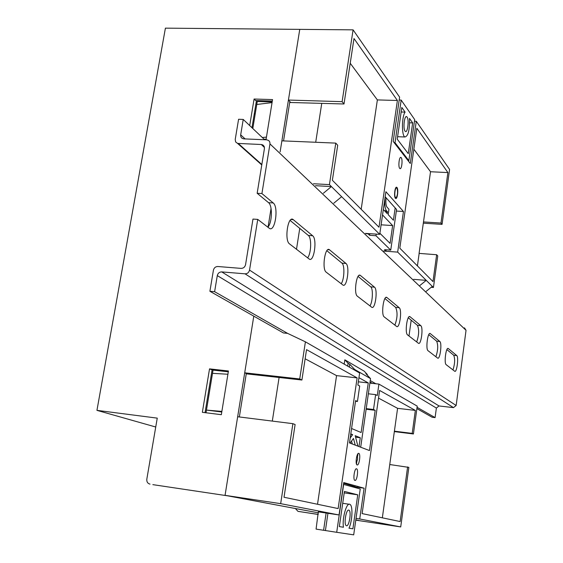 <?xml version="1.0" encoding="UTF-8"?>
<svg xmlns="http://www.w3.org/2000/svg" width="563" height="563" viewBox="0 0 563 563"><rect width="100%" height="100%" fill="white"/><g stroke="black" fill="none" stroke-linecap="round" stroke-linejoin="round"><path stroke-width="0.84" d="M401.236 157.696L401.011 157.485C399.266 156.085 397.999 166.599 399.702 168.372L399.92 168.569C401.665 169.942 402.925 159.533 401.236 157.696M396.957 187.493L396.76 187.317C394.98 185.917 393.664 196.6 395.416 198.26L395.599 198.422C397.379 199.795 398.695 189.21 396.957 187.493M358.793 453.377C356.794 452.335 355.007 464.158 357.055 464.911L357.132 464.939C359.145 465.897 360.897 454.172 358.863 453.412L358.793 453.377M356.576 468.803C354.577 467.839 352.776 479.641 354.817 480.38L354.915 480.415C356.928 481.288 358.694 469.584 356.661 468.838L356.576 468.803M355.795 520.142L400.715 526.926L408.851 467.389L389.758 464.531L382.34 517.819M262.302 137.527L266.447 137.112L272.056 102.607L256.763 104.479L257.256 101.481L272.168 101.938M289.699 102.473L344.007 103.986L342.114 101.664L353.085 29.853L299.755 29.367L288.425 100.052L342.114 101.664M206.023 412.778L206.466 410.089L221.871 411.405L227.909 374.247L212.511 373.332L213.046 370.102L228.304 371.819M246.256 373.832L301.902 380.018L299.727 378.969L244.701 372.812L253.786 316.153L225.059 495.341L237.656 416.747L292.894 423.672L280.67 503.653L225.059 495.341L318.475 512.851M299.755 228.374L296.497 249.275M408.991 336.012L411.194 320.192M431.188 287.299L433.44 287.482L397.675 252.111L403.453 211.484L385.901 191.723L379.722 234.356L329.432 184.615L335.78 143.115L281.887 140.841L280.114 151.911L299.755 29.367L165.409 28.15L96.942 410.357L155.733 427.007M433.44 287.482L437.747 255.947L436.656 254.736L419.076 253.385L430.533 171.736L447.895 172.588L416.831 128.244L399.807 248.17L432.982 281.57L436.656 254.736M423.538 221.935L440.991 223.039L447.895 172.588M440.991 223.039L442.068 224.363L449.577 169.428L416.282 121.263L410.279 163.495L393.192 141.404L399.61 97.146L353.085 29.853M335.78 143.115L337.709 145.254L332.367 180.28L378.998 227.22L397.401 100.496L353.993 38.53L344.007 103.986M315.519 185.699L331.41 186.571L323.408 193.229M333.831 203.173L341.635 196.691M413.657 279.354L426.233 280.36L420.005 285.406M426.205 291.324L432.321 286.377M268.087 226.924L271.049 208.444L268.087 226.924M287.594 333.373L214.616 291.69L209.9 291.275L283.442 332.958L287.594 333.373L305.406 341.825L299.727 378.969M313.478 183.749L329.432 184.615M315.702 142.263L321.74 103.458M361.179 209.281L377.365 99.911L350.221 63.246M292.894 423.672L295.118 424.509L284.019 497.256L338.138 508.572L357.118 377.886L306.539 349.63L301.902 380.018M280.67 503.653L339.039 514.969L318.306 511.851L316.075 529.107L323.591 530.276L326.125 513.027M356.041 518.424L359.729 518.98L364.106 488.205L343.74 482.561L339.039 514.969M359.729 518.98L400.715 526.926M415.346 410.413L397.584 408.33L394.403 431.181L412.207 433.383L415.346 410.413L379.61 390.448L362.129 513.59L400.138 521.549L407.619 466.917M412.207 433.383L413.418 433.967L417.225 406.127L378.913 384.093L377.287 395.522L375.634 394.628L373.515 409.491L366.224 408.625M305.406 341.825L359.623 373.002L357.878 385.022L359.694 386L357.449 401.489L355.619 400.582L349.482 442.926L369.462 450.562L375.183 410.314L373.515 409.491M272.309 421.089L279.093 377.513M317.518 504.258L336.561 375.627L305.139 358.793M423.285 223.166L442.068 224.363M394.255 431.596L413.418 433.967M244.701 372.812L247.27 373.945M288.425 100.052L290.684 102.501M343.634 483.293L355.035 486.692M369.891 383.093L378.913 384.093M355.809 520.036L358.765 520.479L355.823 519.923M414.474 121.2L416.282 121.263M430.533 171.736L413.854 149.209M417.415 265.898L419.146 253.463M336.561 375.627L357.118 377.886M377.365 99.911L397.401 100.496M397.584 408.33L378.519 398.111M394.403 431.181L389.758 464.531M365.493 233.392L379.722 234.356M397.675 252.111L384.079 251.126M355 486.918L364.106 488.205M366.14 409.245L375.183 410.314M368.357 393.797L375.634 394.628M355.52 401.264L357.449 401.489M385.176 196.733L396.563 209.478M396.338 211.055L403.453 211.484M212.511 373.332L206.466 410.089L221.773 411.996M256.763 104.479L252.808 128.519M264.04 139.181L266.095 139.265M356.302 463.363L357.575 459.112L357.399 454.665M348.764 510.106C346.062 509.1 343.592 524.765 346.315 525.687L346.512 525.758C349.236 526.595 351.629 511.105 348.933 510.162L348.764 510.106M360.693 447.212L370.531 378.61L354.655 369.455L354.556 370.088M354.915 487.509L355.07 486.446M351.572 428.506L361.129 432.532L368.258 382.917L358.941 377.682M355.232 445.122L353.458 438.464L350.01 443.123M357.892 446.142L355.211 435.692L360.271 437.747L359.004 446.565M357.977 453.729L357.653 455.953M356.703 462.603L356.485 464.081M350.791 433.897L352.649 434.65L350.207 437.93M348.976 528.171L352.888 528.812L357.744 494.828L344.429 491.429L339.341 526.574L343.444 527.257C341.952 518.509 346.639 502.013 349.89 504.357C353.043 505.461 352.438 521.057 348.976 528.171M367.252 375.141L367.343 374.508L365.816 373.614L370.531 378.61M360.243 488.965L353.691 534.85L336.709 532.302L343.648 484.44L360.243 488.965M360.271 437.747L355.598 437.155M350.721 434.404L352.649 434.65M354.655 369.455L349.771 364.261L349.356 367.097M336.709 532.302L325.414 530.55L327.94 513.301M325.414 530.55L323.591 530.276M344.197 364.134L344.837 359.82L348.089 363.283L349.771 364.261M347.674 366.133L348.089 363.283M367.343 374.508L364.226 371.193L344.837 359.82M358.342 381.813L368.258 382.917M344.218 492.885L357.744 494.828M352.297 444.003L351.516 441.096M396.859 188.211C395.31 186.128 393.896 195.959 395.515 197.543L396.253 197.592C397.569 195.27 397.879 192.342 397.168 188.795L396.859 188.211M405.05 131.137L405.381 131.468C407.654 133.283 409.245 119.708 407.07 117.055L406.725 116.703C404.445 114.838 402.848 128.582 405.05 131.137M395.184 207.838L393.41 220.239L388.174 214.651L388.956 209.253L387.02 207.156C385.894 205.432 385.599 202.307 386.112 197.775M401.152 111.995L405.093 112.121L401.813 107.442L397.232 139.145L408.266 153.657L412.658 122.903L409.519 118.434C409.744 130.137 408.182 136.323 404.853 136.985C401.539 135.592 401.7 116.668 405.093 112.121M409.66 122.797L412.658 122.903M376.225 234.117L375.985 235.735L369.581 235.299L369.814 233.68M394.156 142.65L395.015 142.685L401.18 100.073L414.699 119.602L408.858 160.624L395.015 142.685M399.195 100.017L401.18 100.073M384.902 198.619C384.48 204.636 385.008 208.683 386.492 210.766L387.471 211.815L387.21 213.616L383.326 209.471M375.985 235.735L390.743 250.127L396.577 209.38M369.581 235.299L368.012 233.793L365.76 233.638M383.839 250.901L386 251.056L384.564 249.676L390.743 250.127M385.402 211.688L387.471 211.815M395.627 198.197L396.253 197.592M408.027 160.589L408.858 160.624M386.183 249.796L386 251.056M379.877 233.244L390.089 243.378L392.643 225.566L382.53 214.946M381.102 224.813L392.643 225.566M261.922 193.559L257.164 193.285L264.427 148.576L264.153 146.394L263.012 145.057L261.281 144.508L237.572 143.403L235.651 141.967L235.214 139.483L238.585 119.265L243.23 119.433L240.626 135.226L240.936 137.006L242.055 138.322L243.765 138.871L266.806 139.835L268.832 140.609L269.818 142.059L269.966 143.903L261.922 193.559L273.21 202.947C278.847 206.945 275.11 232.322 269.445 228.395L257.741 219.394L249.536 270.092C248.902 272.527 247.41 273.773 245.046 273.822L221.731 271.901C219.401 271.957 217.923 273.189 217.29 275.603L214.616 291.69M464.482 327.856L466.037 330.319L456.15 405.501L453.468 407.619L439.034 405.958L436.374 408.069L435.093 417.605L432.166 417.26L416.887 408.597M372.368 383.368L370.039 382.045M435.093 417.605L417.063 407.309M375.81 383.748L370.25 380.574M209.9 291.275L213.412 270.205C214.046 267.798 215.523 266.566 217.846 266.51L241.084 268.389C243.441 268.326 244.933 267.087 245.559 264.659L252.97 219.077L257.741 219.394M446.888 349.602L453.743 355.253C455.143 358.955 454.89 363.846 452.983 369.933M428.767 334.675L436.67 341.185C438.253 345.189 438 350.383 435.903 356.759M408.281 317.792L417.457 325.351C419.259 329.7 418.999 335.231 416.676 341.938M290.114 220.436L308.327 235.44C311.789 237.783 311.255 253.66 307.588 257.826M326.857 250.704L341.945 263.139C344.901 265.096 344.345 279.705 341.178 283.724M358.075 276.426L370.735 286.856C373.283 288.509 372.72 302.049 369.954 305.913M384.93 298.552L395.662 307.398C397.731 312.155 397.471 318.067 394.874 325.132M257.164 193.285L268.544 202.666C272.668 205.502 272.168 222.878 267.861 227.199M264.645 139.744L243.23 119.433M446.17 364.683C443.883 363.374 446.009 346.738 448.232 348.49L456.741 355.556C458.873 356.907 456.839 372.875 454.735 371.277L446.17 364.683M428.049 350.707C425.473 349.208 427.753 331.6 430.266 333.549L439.83 341.495C442.215 343.029 440.034 359.891 437.676 358.124L428.049 350.707M407.563 334.908C404.649 333.183 407.112 314.485 409.963 316.666L420.793 325.66C423.482 327.427 421.138 345.288 418.471 343.31L407.563 334.908M289.516 243.892C284.245 240.542 287.82 215.643 293.013 219.45L312.648 235.742C317.391 239.05 314.048 262.464 309.291 259.114L289.516 243.892M326.195 272.175C321.726 269.381 324.95 246.397 329.341 249.648L345.971 263.449C350.024 266.236 346.991 287.953 342.944 285.068L326.195 272.175M360.426 275.469L374.501 287.172C377.998 289.537 375.24 309.798 371.749 307.278L357.385 296.222C353.543 293.865 356.47 272.513 360.236 275.328L359.081 275.356M384.219 316.913C380.891 314.907 383.572 294.97 386.823 297.44L399.202 307.708C402.256 309.741 399.716 328.729 396.676 326.505L384.219 316.913M295.343 508.466L297.961 511.352L318.243 514.413M256.454 100.573L251.978 127.731M212.124 369.687L205.045 412.658M152.855 484.644L227.6 495.82L152.855 484.644M297.961 511.352L318.236 514.469M246.305 373.522L239.352 416.958M289.839 101.586L283.541 140.912M202.356 412.32L221.336 414.699L228.437 370.989L209.527 368.871L202.356 412.32M266.01 139.807L272.548 99.581L254.082 99.025L249.698 125.563M150.011 484.124C147.668 483.497 146.605 481.837 146.823 479.141L157.253 418.133L96.942 410.357M255.166 114.198L254.342 113.388M272.309 101.051L255.581 100.545L254.082 99.025M228.353 371.51L211.231 369.588L209.527 368.871M384.423 210.639L386.492 210.766M264.455 147.464L261.281 144.508M261.837 164.509L238.297 143.509M245.137 138.927L240.668 134.846M466.037 330.319L269.966 143.903M456.15 405.501L249.536 270.092M453.468 407.619L245.046 273.822M439.034 405.958L221.731 271.901M436.374 408.069L217.29 275.603M399.202 307.708L395.662 307.398M386.985 297.553L385.908 297.454M374.501 287.172L370.735 286.856M345.971 263.449L341.945 263.139M329.587 249.817L327.87 249.698M312.648 235.742L308.327 235.44M293.323 219.669L291.092 219.521M273.21 202.947L268.544 202.666M420.793 325.66L417.457 325.351M410.089 316.758L409.217 316.68M439.83 341.495L436.67 341.185M430.378 333.627L429.66 333.563M456.741 355.556L453.743 355.253M448.324 348.553L447.733 348.497M400.539 157.464L401.011 157.485M396.296 187.296L396.76 187.317M358.504 453.363L358.863 453.412M348.504 510.099L348.933 510.162M342.712 503.301L349.123 504.244M406.078 116.682L406.725 116.703M397.584 136.703L404.853 136.985M264.279 146.718L262.041 144.621M261.767 164.952L237.572 143.403M386.823 297.44L386.084 297.377M360.236 275.328L359.3 275.258M329.341 249.648L328.138 249.557M293.013 219.45L291.43 219.345M409.963 316.666L409.364 316.617M430.266 333.549L429.78 333.507M448.232 348.49L447.831 348.455"/></g></svg>

